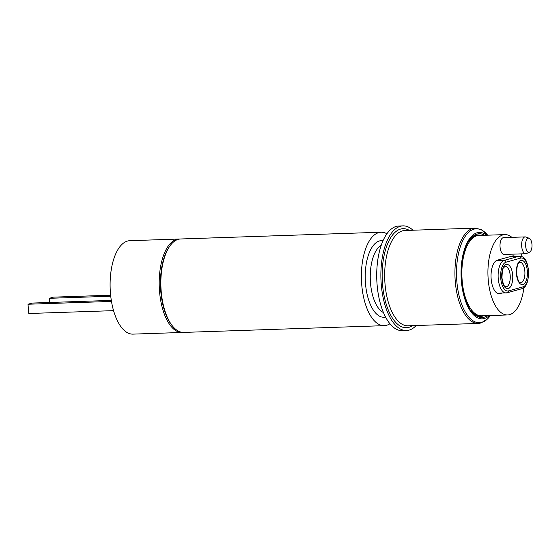 <?xml version="1.0" encoding="UTF-8"?>
<svg xmlns="http://www.w3.org/2000/svg" width="560" height="560" viewBox="0 0 560 560"><rect width="100%" height="100%" fill="white"/><g stroke="black" fill="none" stroke-linecap="round" stroke-linejoin="round"><path stroke-width="0.84" d="M389.935 323.736A46.746 21.266 -91.9 0 1 386.575 325.297A46.746 21.266 -91.9 0 1 384.258 325.661L183.736 332.409A46.746 21.266 -91.9 0 1 172.655 326.221A46.746 21.266 -91.9 0 1 169.953 245.903A46.746 21.266 -91.9 0 1 178.269 239.337A46.746 21.266 -91.9 0 1 180.586 238.98L381.108 232.225A46.746 21.266 -91.9 0 1 386.904 233.765M182.903 332.402A46.746 21.266 -91.9 0 1 182.07 332.465A46.746 21.266 -91.9 0 1 159.362 289.03A46.746 21.266 -91.9 0 1 176.603 239.393A46.746 21.266 -91.9 0 1 178.927 239.036A46.746 21.266 -91.9 0 1 179.76 239.043M182.07 332.465L132.979 334.124A46.746 21.266 -91.9 0 1 110.271 290.682A46.746 21.266 -91.9 0 1 127.512 241.052A46.746 21.266 -91.9 0 1 129.836 240.688L178.927 239.036M384.258 325.661A46.746 21.266 -91.9 0 1 361.55 282.219A46.746 21.266 -91.9 0 1 378.791 232.589A46.746 21.266 -91.9 0 1 381.108 232.225M529.382 252.196A7.056 3.206 88.1 0 0 529.62 252.105A7.056 3.206 88.1 0 0 532 245.091A7.056 3.206 88.1 0 0 529.158 238.252A7.056 3.206 88.1 0 0 528.206 238.203A7.056 3.206 88.1 0 0 525.63 246.078A7.056 3.206 88.1 0 0 529.382 252.196M529.62 252.105L526.456 253.547A8.414 3.829 -91.9 0 1 526.169 253.659A8.414 3.829 -91.9 0 1 525.749 253.722A8.414 3.829 -91.9 0 1 521.661 245.903A8.414 3.829 -91.9 0 1 524.762 236.971A8.414 3.829 -91.9 0 1 525.182 236.901A8.414 3.829 -91.9 0 1 525.896 237.027L529.158 238.252M525.182 236.901L503.552 237.629A8.414 3.829 88.1 0 0 503.132 237.699A8.414 3.829 88.1 0 0 500.031 246.631A8.414 3.829 88.1 0 0 504.112 254.45L525.749 253.722M523.915 287.672A40.201 18.284 -91.9 0 1 509.593 314.65A40.201 18.284 -91.9 0 1 507.598 314.958A40.201 18.284 -91.9 0 1 488.068 277.599A40.201 18.284 -91.9 0 1 502.901 234.913A40.201 18.284 -91.9 0 1 504.889 234.605A40.201 18.284 -91.9 0 1 511.896 237.349M521.311 253.869A40.201 18.284 -91.9 0 1 522.102 256.69M470.715 238.644A40.726 18.529 -91.9 0 1 476 235.298A40.726 18.529 -91.9 0 1 481.005 235.41M483.714 315.763A40.726 18.529 -91.9 0 1 482.783 316.078A40.726 18.529 -91.9 0 1 473.228 313.229M448.182 324.443L478.254 323.428A47.677 21.686 -91.9 0 1 455.098 279.125A47.677 21.686 -91.9 0 1 472.682 228.494A47.677 21.686 -91.9 0 1 475.048 228.13L404.796 230.496A47.677 21.686 88.1 0 0 402.43 230.86A47.677 21.686 88.1 0 0 384.846 281.491A47.677 21.686 88.1 0 0 408.002 325.794L448.182 324.443M416.171 325.521A52.353 23.814 -91.9 0 1 409.094 330.12A52.353 23.814 -91.9 0 1 406.497 330.519A52.353 23.814 -91.9 0 1 381.066 281.869A52.353 23.814 -91.9 0 1 400.379 226.282A52.353 23.814 -91.9 0 1 402.976 225.876A52.353 23.814 -91.9 0 1 412.965 230.216M406.497 330.519L402.339 330.659A52.353 23.814 -91.9 0 1 376.908 282.009A52.353 23.814 -91.9 0 1 396.214 226.422A52.353 23.814 -91.9 0 1 398.811 226.016L402.976 225.876M515.123 256.319A16.828 7.658 88.1 0 0 513.219 255.864A16.828 7.658 88.1 0 0 512.386 255.997L497.301 260.19A16.828 7.658 88.1 0 0 491.092 278.061A16.828 7.658 88.1 0 0 499.268 293.699A16.828 7.658 88.1 0 0 500.101 293.566L501.809 293.097M172.655 326.221L172.018 325.437A45.808 20.839 -91.9 0 1 169.365 246.722L169.953 245.903M111.321 300.398L32.193 303.065L28 304.234L28.777 313.502L113.575 310.646M111.489 301.42L28 304.234M49.637 302.477L49.287 298.305L53.48 297.143L110.642 295.218M110.754 296.24L49.287 298.305M516.453 273.973A12.152 5.53 -91.9 0 1 520.884 260.407A12.152 5.53 -91.9 0 1 527.345 270.942A12.152 5.53 -91.9 0 1 522.914 284.515A12.152 5.53 -91.9 0 1 516.453 273.973M524.846 271.236A10.283 4.676 88.1 0 0 519.89 262.241L518.392 263.536C517.426 263.865 516.838 267.309 516.649 273.875C518.609 285.012 520.569 282.002 520.583 282.793A10.283 4.676 88.1 0 0 524.846 271.236M523.103 286.832A14.49 6.594 88.1 0 0 528.395 270.655A14.49 6.594 88.1 0 0 520.695 258.09L506.023 262.171A14.49 6.594 88.1 0 0 500.738 278.348A14.49 6.594 88.1 0 0 508.438 290.913L523.103 286.832A1.869 1.652 74.4 0 1 521.941 288.687L507.276 292.768A1.869 1.652 -105.6 0 0 508.438 290.913M501.788 278.061A12.152 5.53 -91.9 0 1 506.219 264.488A12.152 5.53 -91.9 0 1 512.68 275.023A12.152 5.53 -91.9 0 1 508.242 288.596A12.152 5.53 -91.9 0 1 501.788 278.061M510.181 275.317A10.283 4.676 88.1 0 0 505.225 266.322L503.727 267.617C502.754 267.946 502.173 271.39 501.984 277.956C503.944 289.093 505.904 286.083 505.918 286.874A10.283 4.676 88.1 0 0 510.181 275.317M497.364 293.244L507.276 292.768A1.869 1.652 -105.6 0 1 506.933 292.824A16.359 7.441 -91.9 0 1 506.121 292.95A16.359 7.441 -91.9 0 1 498.239 278.635A16.359 7.441 -91.9 0 1 504.203 260.372L496.279 260.638M506.023 262.171A1.869 1.652 74.4 0 0 504.203 260.372L518.875 256.291L510.279 256.578M520.695 258.09A1.869 1.652 -105.6 0 0 518.875 256.291A16.359 7.441 -91.9 0 1 519.687 256.165L510.678 256.466M385.567 317.037A38.332 17.437 -91.9 0 1 365.477 283.381A38.332 17.437 -91.9 0 1 379.491 240.933A38.332 17.437 -91.9 0 1 382.998 240.744M381.199 245.343A34.587 15.736 88.1 0 0 370.286 279.363A34.587 15.736 88.1 0 0 383.467 312.564M507.598 314.958L481.523 315.833A40.201 18.284 -91.9 0 1 461.993 278.481A40.201 18.284 -91.9 0 1 476.826 235.795A40.201 18.284 -91.9 0 1 478.821 235.487L504.889 234.605M483.245 315.777A40.53 18.438 -91.9 0 1 482.909 315.882A40.53 18.438 -91.9 0 1 470.799 310.205M468.496 241.822A40.53 18.438 -91.9 0 1 476.161 235.48A40.53 18.438 -91.9 0 1 480.543 235.424M412.468 325.647A49.546 22.54 -91.9 0 1 408.863 327.341A49.546 22.54 -91.9 0 1 382.529 284.382A49.546 22.54 -91.9 0 1 400.61 229.061A49.546 22.54 -91.9 0 1 409.262 230.342M489.335 315.574A43.232 19.663 -91.9 0 1 484.351 318.514A43.232 19.663 -91.9 0 1 461.37 281.029A43.232 19.663 -91.9 0 1 477.148 232.764A43.232 19.663 -91.9 0 1 486.626 235.221M484.687 235.284A41.916 19.068 88.1 0 0 477.155 234.08A41.916 19.068 88.1 0 0 471.205 238.07C457.52 250.145 459.291 302.638 473.753 313.761A41.916 19.068 88.1 0 0 484.134 317.212A41.916 19.068 88.1 0 0 487.396 315.637M490.357 315.539A47.012 21.385 -91.9 0 1 481.845 322.357A47.012 21.385 -91.9 0 1 456.855 281.596A47.012 21.385 -91.9 0 1 474.012 229.117A47.012 21.385 -91.9 0 1 487.655 235.186L481.411 229.712L475.048 228.13M498.428 293.622L500.101 293.566M519.687 256.165C521.682 256.179 523.383 257.117 524.79 258.972C526.239 260.008 527.506 263.872 528.591 270.55C528.619 281.386 526.4 287.427 521.941 288.687M490.371 315.539L487.704 318.794L480.97 323.008L478.254 323.428"/></g></svg>
